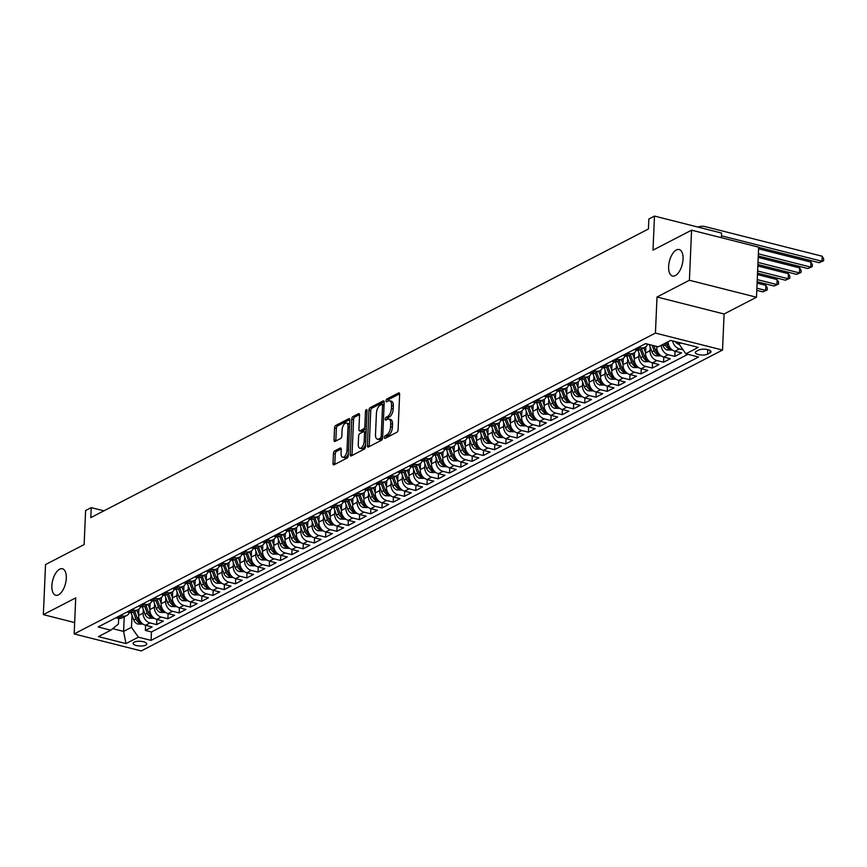 <?xml version="1.0" encoding="UTF-8"?>
<svg xmlns="http://www.w3.org/2000/svg" width="867" height="867" viewBox="0 0 867 867"><rect width="100%" height="100%" fill="white"/><g stroke="black" fill="none" stroke-linecap="round" stroke-linejoin="round"><path stroke-width="1.3" d="M384.428 437.38A1.463 0.704 -75.8 0 0 384.84 438.399A1.463 0.704 -75.8 0 0 385.143 438.355L396.891 432.275A2.092 1.019 -75.8 0 0 398.083 429.729L399.633 394.333A2.092 1.019 -75.8 0 0 399.037 392.87A2.092 1.019 -75.8 0 0 398.603 392.935L386.855 399.026A1.463 0.704 -75.8 0 0 386.021 400.803A1.463 0.704 -75.8 0 0 386.444 401.822A1.463 0.704 -75.8 0 0 386.736 401.779L388.264 400.988A6.708 3.24 -75.8 0 1 389.63 400.771A6.708 3.24 -75.8 0 1 391.526 405.453L391.396 408.4A6.708 3.24 -75.8 0 1 387.582 416.518L386.064 417.309A1.463 0.704 -75.8 0 0 385.23 419.086A1.463 0.704 -75.8 0 0 385.642 420.105A1.463 0.704 -75.8 0 0 385.945 420.062L387.462 419.281A6.708 3.24 -75.8 0 1 388.828 419.064A6.708 3.24 -75.8 0 1 390.724 423.735L390.594 426.683A6.708 3.24 -75.8 0 1 386.78 434.811L385.262 435.602A1.463 0.704 -75.8 0 0 384.428 437.38M66.293 578.289A13.677 6.611 -75.8 0 0 62.446 568.763A13.677 6.611 -75.8 0 0 51.879 585.756A13.677 6.611 -75.8 0 0 55.737 595.271A13.677 6.611 -75.8 0 0 66.293 578.289M683.055 259.06A13.677 6.611 -75.8 0 0 679.197 249.533A13.677 6.611 -75.8 0 0 668.63 266.527A13.677 6.611 -75.8 0 0 672.489 276.042A13.677 6.611 -75.8 0 0 683.055 259.06M145.732 645.113A6.838 2.363 -177.5 0 0 146.761 643.943A6.838 2.363 -177.5 0 0 141.852 641.45A6.838 2.363 -177.5 0 0 134.125 642.176A6.838 2.363 -177.5 0 0 133.095 643.347A6.838 2.363 -177.5 0 0 138.005 645.828A6.838 2.363 -177.5 0 0 145.732 645.113M334.64 450.938A2.092 1.019 -75.8 0 0 333.448 453.484L333.015 463.412A2.092 1.019 -75.8 0 0 333.6 464.875A2.092 1.019 -75.8 0 0 334.033 464.81L347.082 458.058A2.092 1.019 -75.8 0 0 348.274 455.511L349.813 420.116A2.092 1.019 -75.8 0 0 349.228 418.653A2.092 1.019 -75.8 0 0 348.794 418.728L335.746 425.48A2.092 1.019 -75.8 0 0 334.554 428.016L334.033 440.013A2.092 1.019 -75.8 0 0 334.619 441.476A2.092 1.019 -75.8 0 0 335.052 441.401L340.633 438.518A2.092 1.019 -75.8 0 0 341.826 435.971L342.086 430.032A5.614 2.709 -75.8 0 1 346.421 423.063A5.614 2.709 -75.8 0 1 348.003 426.965L346.984 450.266A5.614 2.709 -75.8 0 1 342.649 457.234A5.614 2.709 -75.8 0 1 341.067 453.333L341.24 449.442A2.092 1.019 -75.8 0 0 340.644 447.99A2.092 1.019 -75.8 0 0 340.222 448.055L334.64 450.938L336.45 451.404A2.092 1.019 -75.8 0 0 335.258 453.94L334.825 463.867A2.092 1.019 -75.8 0 0 334.846 464.387M689.395 280.258L657.013 297.013L724.097 313.995L756.479 297.229L689.395 280.258L691.584 230.167L653.003 250.14L654.487 216.078L648.852 218.993L648.418 229.007L90.797 517.632L91.241 507.618L85.605 510.533L84.121 544.584L45.539 564.558L43.35 614.638L74.66 622.571M657.013 297.013L655.43 333.08L74.161 633.94L75.732 597.883L43.35 614.638M367.402 445.616A2.092 1.019 -75.8 0 0 367.987 447.079A2.092 1.019 -75.8 0 0 368.421 447.004L381.469 440.252A2.092 1.019 -75.8 0 0 382.661 437.716L384.2 402.321A2.092 1.019 -75.8 0 0 383.615 400.857A2.092 1.019 -75.8 0 0 383.181 400.922L370.133 407.674A2.092 1.019 -75.8 0 0 368.941 410.221L367.402 445.616L369.212 446.072A2.092 1.019 -75.8 0 0 369.234 446.592M364.27 449.149L351.222 455.912A2.092 1.019 -75.8 0 1 350.799 455.977A2.092 1.019 -75.8 0 1 350.203 454.514L351.753 419.119A2.092 1.019 -75.8 0 1 352.945 416.572L358.526 413.689A2.092 1.019 -75.8 0 1 358.949 413.624A2.092 1.019 -75.8 0 1 359.545 415.076L358.916 429.436A2.092 1.019 -75.8 0 0 359.512 430.899A2.092 1.019 -75.8 0 0 359.935 430.834L363.641 428.916A2.092 1.019 -75.8 0 0 364.834 426.38L365.484 411.424A1.463 0.704 -75.8 0 1 366.622 409.603A1.463 0.704 -75.8 0 1 367.034 410.633L365.462 446.613A2.092 1.019 -75.8 0 1 364.27 449.149M691.584 230.167L758.668 247.149L756.479 297.229M145.591 625.28L145.374 630.428L152.126 626.939L145.515 625.259L150.013 622.929A8.551 6.882 -117.4 0 1 143.109 613.077L143.272 609.414M156.862 619.45L156.634 624.598L163.397 621.108L156.775 619.428L161.284 617.098A8.551 6.882 -117.4 0 1 154.38 607.247L154.543 603.584M168.122 613.619L167.895 618.767L174.657 615.277L168.035 613.598L172.544 611.268A8.551 6.882 -117.4 0 1 165.64 601.416L165.803 597.753M179.393 607.789L179.166 612.936L185.928 609.447L179.306 607.767L183.815 605.437A8.551 6.882 -117.4 0 1 176.911 595.586L177.063 591.923M190.653 601.958L190.426 607.106L197.188 603.616L190.567 601.936L195.075 599.606A8.551 6.882 -117.4 0 1 188.172 589.755L188.334 586.092M201.924 596.128L201.697 601.275L208.448 597.786L201.838 596.106L206.346 593.776A8.551 6.882 -117.4 0 1 199.443 583.924L199.594 580.261M213.184 590.297L212.957 595.445L219.719 591.955L213.098 590.275L217.606 587.945A8.551 6.882 -117.4 0 1 210.703 578.094L210.865 574.431M224.445 584.466L224.228 589.614L230.98 586.125L224.369 584.445L228.866 582.115A8.551 6.882 -117.4 0 1 221.974 572.263L222.125 568.6M235.716 578.636L235.488 583.784L242.251 580.294L235.629 578.614L240.137 576.284A8.551 6.882 -117.4 0 1 233.234 566.433L233.396 562.77M246.976 572.805L246.759 577.953L253.511 574.463L246.9 572.784L251.397 570.453A8.551 6.882 -117.4 0 1 244.494 560.602L244.657 556.939M258.247 566.975L258.019 572.122L264.782 568.633L258.16 566.953L262.668 564.623A8.551 6.882 -117.4 0 1 255.765 554.772L255.928 551.109M269.507 561.144L269.279 566.292L276.042 562.802L269.42 561.122L273.929 558.792A8.551 6.882 -117.4 0 1 267.025 548.941L267.188 545.278M280.778 555.313L280.55 560.461L287.313 556.972L280.691 555.292L285.2 552.962A8.551 6.882 -117.4 0 1 278.296 543.11L278.448 539.447M292.038 549.483L291.811 554.631L298.573 551.141L291.951 549.461L296.46 547.131A8.551 6.882 -117.4 0 1 289.556 537.28L289.719 533.617M303.309 543.652L303.082 548.8L309.833 545.31L303.222 543.631L307.731 541.301A8.551 6.882 -117.4 0 1 300.827 531.449L300.979 527.786M314.569 537.822L314.342 542.97L321.104 539.48L314.483 537.8L318.991 535.47A8.551 6.882 -117.4 0 1 312.087 525.619L312.25 521.956M325.829 531.991L325.613 537.139L332.364 533.649L325.754 531.97L330.251 529.639A8.551 6.882 -117.4 0 1 323.348 519.788L323.51 516.125M337.1 526.161L336.873 531.308L343.635 527.819L337.014 526.139L341.522 523.809A8.551 6.882 -117.4 0 1 334.619 513.958L334.781 510.295M348.361 520.33L348.144 525.478L354.896 521.988L348.285 520.308L352.782 517.978A8.551 6.882 -117.4 0 1 345.879 508.127L346.041 504.464M359.632 514.499L359.404 519.647L366.167 516.158L359.545 514.478L364.053 512.148A8.551 6.882 -117.4 0 1 357.15 502.296L357.312 498.633M370.892 508.669L370.664 513.817L377.427 510.316L370.805 508.647L375.313 506.317A8.551 6.882 -117.4 0 1 368.41 496.466L368.573 492.803M382.163 502.838L381.935 507.986L388.698 504.486L382.076 502.817L386.584 500.487A8.551 6.882 -117.4 0 1 379.681 490.635L379.833 486.972M393.423 497.008L393.195 502.156L399.958 498.655L393.336 496.986L397.845 494.656A8.551 6.882 -117.4 0 1 390.941 484.805L391.104 481.142M404.694 491.177L404.466 496.325L411.218 492.824L404.607 491.155L409.116 488.825A8.551 6.882 -117.4 0 1 402.212 478.974L402.364 475.311M415.954 485.347L415.727 490.494L422.489 486.994L415.867 485.325L420.376 482.995A8.551 6.882 -117.4 0 1 413.472 473.144L413.635 469.481M427.214 479.516L426.998 484.664L433.749 481.163L427.138 479.494L431.636 477.164A8.551 6.882 -117.4 0 1 424.732 467.313L424.895 463.65M438.485 473.685L438.258 478.833L445.02 475.333L438.399 473.664L442.907 471.334A8.551 6.882 -117.4 0 1 436.003 461.482L436.166 457.819M449.745 467.855L449.529 473.003L456.28 469.502L449.67 467.833L454.167 465.503A8.551 6.882 -117.4 0 1 447.264 455.652L447.426 451.989M461.016 462.024L460.789 467.172L467.551 463.672L460.93 462.003L465.438 459.673A8.551 6.882 -117.4 0 1 458.535 449.821L458.697 446.158M472.277 456.194L472.049 461.342L478.812 457.841L472.19 456.172L476.698 453.842A8.551 6.882 -117.4 0 1 469.795 443.991L469.957 440.328M483.548 450.363L483.32 455.511L490.083 452.01L483.461 450.341L487.969 448.011A8.551 6.882 -117.4 0 1 481.066 438.16L481.218 434.497M494.808 444.533L494.58 449.68L501.343 446.18L494.721 444.511L499.229 442.181A8.551 6.882 -117.4 0 1 492.326 432.33L492.489 428.666M506.068 438.702L505.851 443.85L512.603 440.349L505.992 438.68L510.49 436.35A8.551 6.882 -117.4 0 1 503.597 426.499L503.749 422.836M517.339 432.871L517.111 438.019L523.874 434.519L517.252 432.85L521.761 430.52A8.551 6.882 -117.4 0 1 514.857 420.668L515.02 417.005M528.599 427.041L528.382 432.189L535.134 428.688L528.523 427.019L533.021 424.689A8.551 6.882 -117.4 0 1 526.117 414.838L526.28 411.175M539.87 421.21L539.642 426.358L546.405 422.858L539.783 421.189L544.292 418.859A8.551 6.882 -117.4 0 1 537.388 409.007L537.551 405.344M551.13 415.38L550.903 420.528L557.665 417.027L551.044 415.358L555.552 413.028A8.551 6.882 -117.4 0 1 548.648 403.177L548.811 399.514M562.401 409.549L562.174 414.697L568.936 411.196L562.315 409.527L566.823 407.197A8.551 6.882 -117.4 0 1 559.919 397.346L560.082 393.683M573.661 403.719L573.434 408.866L580.196 405.366L573.575 403.697L578.083 401.367A8.551 6.882 -117.4 0 1 571.18 391.516L571.342 387.852M584.932 397.888L584.705 403.036L591.457 399.535L584.846 397.866L589.354 395.536A8.551 6.882 -117.4 0 1 582.451 385.685L582.602 382.022M596.193 392.057L595.965 397.205L602.728 393.705L596.106 392.036L600.614 389.706A8.551 6.882 -117.4 0 1 593.711 379.854L593.873 376.191M607.453 386.227L607.236 391.375L613.988 387.874L607.377 386.205L611.874 383.875A8.551 6.882 -117.4 0 1 604.982 374.024L605.133 370.361M618.724 380.396L618.496 385.544L625.259 382.044L618.637 380.375L623.145 378.045A8.551 6.882 -117.4 0 1 616.242 368.193L616.404 364.53M629.984 374.566L629.767 379.713L636.519 376.213L629.908 374.544L634.406 372.214A8.551 6.882 -117.4 0 1 627.502 362.363L627.665 358.7M641.255 368.735L641.027 373.883L647.79 370.382L641.168 368.713L645.677 366.383A8.551 6.882 -117.4 0 1 638.773 356.532L638.936 352.869M652.515 362.905L652.287 368.052L659.05 364.552L652.428 362.883L656.937 360.553A8.551 6.882 -117.4 0 1 650.033 350.702L650.196 347.038M663.786 357.074L663.558 362.222L670.321 358.721L663.699 357.052L668.208 354.711A8.551 6.882 -117.4 0 1 661.293 345.283M675.046 351.243L674.819 356.391L681.581 352.891L674.959 351.222A8.551 6.882 -117.4 0 1 668.056 341.782M145.515 625.259A8.551 6.882 62.6 0 1 138.612 615.407L138.883 609.198M156.775 619.428A8.551 6.882 62.6 0 1 149.872 609.577L150.143 603.302M168.035 613.598A8.551 6.882 62.6 0 1 161.143 603.746L161.414 597.471M179.306 607.767A8.551 6.882 62.6 0 1 172.403 597.916L172.674 591.641M190.567 601.936A8.551 6.882 62.6 0 1 183.663 592.085L183.945 585.81M201.838 596.106A8.551 6.882 62.6 0 1 194.934 586.255L195.205 580.045M213.098 590.275A8.551 6.882 62.6 0 1 206.194 580.424L206.465 574.214M224.369 584.445A8.551 6.882 62.6 0 1 217.465 574.593L217.736 568.384M235.629 578.614A8.551 6.882 62.6 0 1 228.725 568.763L228.996 562.488M246.9 572.784A8.551 6.882 62.6 0 1 239.996 562.932L240.267 556.722M258.16 566.953A8.551 6.882 62.6 0 1 251.257 557.102L251.528 550.827M269.42 561.122A8.551 6.882 62.6 0 1 262.517 551.271L262.799 544.996M280.691 555.292A8.551 6.882 62.6 0 1 273.788 545.441L274.059 539.166M291.951 549.461A8.551 6.882 62.6 0 1 285.048 539.61L285.33 533.335M303.222 543.631A8.551 6.882 62.6 0 1 296.319 533.779L296.59 527.57M314.483 537.8A8.551 6.882 62.6 0 1 307.579 527.949L307.85 521.739M325.754 531.97A8.551 6.882 62.6 0 1 318.85 522.118L319.121 515.832M337.014 526.139A8.551 6.882 62.6 0 1 330.11 516.288L330.381 510.078M348.285 520.308A8.551 6.882 62.6 0 1 341.381 510.457L341.652 504.171M359.545 514.478A8.551 6.882 62.6 0 1 352.641 504.627L352.912 498.341M370.805 508.647A8.551 6.882 62.6 0 1 363.902 498.796L364.183 492.51M382.076 502.817A8.551 6.882 62.6 0 1 375.173 492.965L375.444 486.68M393.336 496.986A8.551 6.882 62.6 0 1 386.433 487.135L386.715 480.849M404.607 491.155A8.551 6.882 62.6 0 1 397.704 481.304L397.975 475.018M415.867 485.325A8.551 6.882 62.6 0 1 408.964 475.474L409.235 469.264M427.138 479.494A8.551 6.882 62.6 0 1 420.235 469.643L420.506 463.433M438.399 473.664A8.551 6.882 62.6 0 1 431.495 463.812L431.766 457.527M449.67 467.833A8.551 6.882 62.6 0 1 442.766 457.982L443.037 451.772M460.93 462.003A8.551 6.882 62.6 0 1 454.026 452.151L454.297 445.866M472.19 456.172A8.551 6.882 62.6 0 1 465.286 446.321L465.568 440.035M483.461 450.341A8.551 6.882 62.6 0 1 476.557 440.49L476.828 434.204M494.721 444.511A8.551 6.882 62.6 0 1 487.818 434.66L488.099 428.374M505.992 438.68A8.551 6.882 62.6 0 1 499.089 428.829L499.359 422.619M517.252 432.85A8.551 6.882 62.6 0 1 510.349 422.998L510.63 416.713M528.523 427.019A8.551 6.882 62.6 0 1 521.62 417.168L521.891 410.958M539.783 421.189A8.551 6.882 62.6 0 1 532.88 411.337L533.151 405.127M551.044 415.358A8.551 6.882 62.6 0 1 544.151 405.507L544.422 399.221M562.315 409.527A8.551 6.882 62.6 0 1 555.411 399.676L555.682 393.39M573.575 403.697A8.551 6.882 62.6 0 1 566.671 393.846L566.953 387.56M584.846 397.866A8.551 6.882 62.6 0 1 577.942 388.015L578.213 381.729M596.106 392.036A8.551 6.882 62.6 0 1 589.202 382.184L589.484 375.899M607.377 386.205A8.551 6.882 62.6 0 1 600.473 376.354L600.744 370.068M618.637 380.375A8.551 6.882 62.6 0 1 611.734 370.523L612.004 364.313M629.908 374.544A8.551 6.882 62.6 0 1 623.005 364.693L623.275 358.407M641.168 368.713A8.551 6.882 62.6 0 1 634.265 358.862L634.536 352.652M652.428 362.883A8.551 6.882 62.6 0 1 645.536 353.032L645.807 346.822M663.699 357.052A8.551 6.882 62.6 0 1 656.796 347.201L656.828 346.453M698.791 350.04L696.309 351.33A6.622 2.287 -177.5 0 0 695.323 352.457A6.622 2.287 -177.5 0 0 700.07 354.874A6.622 2.287 -177.5 0 0 707.559 354.17L710.03 352.891A6.622 2.287 -177.5 0 0 711.027 351.753A6.622 2.287 -177.5 0 0 706.28 349.347A6.622 2.287 -177.5 0 0 698.791 350.04M655.43 333.08L722.525 350.062L141.256 650.922L74.161 633.94M145.374 630.428L151.443 631.967L151.075 640.388L698.553 357.02L685.862 353.801L678.959 343.95L679.024 342.519M151.075 640.388L138.384 637.169L125.997 643.585L98.437 636.616L110.824 630.201L98.134 626.982L645.612 343.614L658.302 346.822L670.69 340.417L698.249 347.385L685.862 353.801M648.906 344.448A8.551 6.882 -117.4 0 1 647.4 344.242L645.384 343.733M115.929 617.77L117.945 618.29A8.551 6.882 62.6 0 0 122.225 617.857L126.734 615.527A8.551 6.882 -117.4 0 1 122.453 615.949L120.437 615.44M127.189 611.939L129.216 612.46A8.551 6.882 62.6 0 0 133.496 612.026L137.994 609.696A8.551 6.882 -117.4 0 1 133.724 610.119L131.697 609.609M138.46 606.109L140.476 606.618A8.551 6.882 62.6 0 0 144.756 606.196L149.265 603.865A8.551 6.882 -117.4 0 1 144.984 604.288L142.968 603.779M149.72 600.278L151.747 600.788A8.551 6.882 62.6 0 0 156.027 600.365L160.525 598.035A8.551 6.882 -117.4 0 1 156.255 598.458L154.228 597.948M160.991 594.448L163.007 594.957A8.551 6.882 62.6 0 0 167.288 594.534L171.796 592.204A8.551 6.882 -117.4 0 1 167.515 592.627L165.499 592.118M172.251 588.617L174.278 589.126A8.551 6.882 62.6 0 0 178.548 588.704L183.056 586.374A8.551 6.882 -117.4 0 1 178.775 586.796L176.76 586.287M183.522 582.787L185.538 583.296A8.551 6.882 62.6 0 0 189.819 582.873L194.327 580.543A8.551 6.882 -117.4 0 1 190.046 580.966L188.02 580.457M194.782 576.956L196.809 577.465A8.551 6.882 62.6 0 0 201.079 577.043L205.587 574.713A8.551 6.882 -117.4 0 1 201.307 575.135L199.291 574.626M206.053 571.125L208.069 571.635A8.551 6.882 62.6 0 0 212.35 571.212L216.858 568.882A8.551 6.882 -117.4 0 1 212.578 569.305L210.551 568.795M217.314 565.295L219.329 565.804A8.551 6.882 62.6 0 0 223.61 565.382L228.119 563.051A8.551 6.882 -117.4 0 1 223.838 563.474L221.822 562.965M228.574 559.464L230.6 559.974A8.551 6.882 62.6 0 0 234.881 559.551L239.379 557.221A8.551 6.882 -117.4 0 1 235.109 557.644L233.082 557.134M239.845 553.634L241.86 554.143A8.551 6.882 62.6 0 0 246.141 553.72L250.65 551.39A8.551 6.882 -117.4 0 1 246.369 551.813L244.353 551.304M251.105 547.803L253.131 548.312A8.551 6.882 62.6 0 0 257.412 547.89L261.91 545.56A8.551 6.882 -117.4 0 1 257.64 545.982L255.613 545.473M262.376 541.973L264.392 542.482A8.551 6.882 62.6 0 0 268.672 542.059L273.181 539.729A8.551 6.882 -117.4 0 1 268.9 540.152L266.884 539.642M273.636 536.142L275.663 536.651A8.551 6.882 62.6 0 0 279.933 536.229L284.441 533.899A8.551 6.882 -117.4 0 1 280.16 534.321L278.144 533.812M284.907 530.311L286.923 530.821A8.551 6.882 62.6 0 0 291.204 530.398L295.712 528.068A8.551 6.882 -117.4 0 1 291.431 528.491L289.405 527.981M296.167 524.481L298.194 524.99A8.551 6.882 62.6 0 0 302.464 524.568L306.972 522.237A8.551 6.882 -117.4 0 1 302.691 522.66L300.676 522.151M307.438 518.65L309.454 519.16A8.551 6.882 62.6 0 0 313.735 518.737L318.243 516.407A8.551 6.882 -117.4 0 1 313.962 516.83L311.936 516.32M318.698 512.82L320.714 513.329A8.551 6.882 62.6 0 0 324.995 512.906L329.503 510.576A8.551 6.882 -117.4 0 1 325.223 510.999L323.207 510.49M329.959 506.989L331.985 507.498A8.551 6.882 62.6 0 0 336.266 507.076L340.764 504.746A8.551 6.882 -117.4 0 1 336.494 505.168L334.467 504.659M341.23 501.159L343.245 501.668A8.551 6.882 62.6 0 0 347.526 501.245L352.035 498.915A8.551 6.882 -117.4 0 1 347.754 499.338L345.738 498.828M352.49 495.328L354.516 495.837A8.551 6.882 62.6 0 0 358.797 495.415L363.295 493.085A8.551 6.882 -117.4 0 1 359.025 493.507L356.998 492.998M363.761 489.497L365.776 490.007A8.551 6.882 62.6 0 0 370.057 489.584L374.566 487.254A8.551 6.882 -117.4 0 1 370.285 487.677L368.269 487.167M375.021 483.667L377.047 484.176A8.551 6.882 62.6 0 0 381.317 483.753L385.826 481.423A8.551 6.882 -117.4 0 1 381.545 481.846L379.529 481.337M386.292 477.836L388.308 478.346A8.551 6.882 62.6 0 0 392.588 477.923L397.097 475.593A8.551 6.882 -117.4 0 1 392.816 476.016L390.789 475.506M397.552 472.006L399.579 472.515A8.551 6.882 62.6 0 0 403.849 472.092L408.357 469.762A8.551 6.882 -117.4 0 1 404.076 470.185L402.06 469.676M408.823 466.175L410.839 466.684A8.551 6.882 62.6 0 0 415.12 466.262L419.628 463.932A8.551 6.882 -117.4 0 1 415.347 464.354L413.321 463.845M420.083 460.344L422.099 460.854A8.551 6.882 62.6 0 0 426.38 460.431L430.888 458.101A8.551 6.882 -117.4 0 1 426.607 458.524L424.592 458.014M431.343 454.514L433.37 455.023A8.551 6.882 62.6 0 0 437.651 454.601L442.148 452.271A8.551 6.882 -117.4 0 1 437.878 452.693L435.852 452.184M442.614 448.683L444.63 449.193A8.551 6.882 62.6 0 0 448.911 448.77L453.419 446.44A8.551 6.882 -117.4 0 1 449.139 446.863L447.123 446.353M453.875 442.853L455.901 443.362A8.551 6.882 62.6 0 0 460.171 442.939L464.679 440.609A8.551 6.882 -117.4 0 1 460.41 441.032L458.383 440.523M465.145 437.022L467.161 437.532A8.551 6.882 62.6 0 0 471.442 437.109L475.95 434.779A8.551 6.882 -117.4 0 1 471.67 435.201L469.643 434.692M476.406 431.192L478.432 431.701A8.551 6.882 62.6 0 0 482.702 431.278L487.211 428.948A8.551 6.882 -117.4 0 1 482.93 429.371L480.914 428.862M487.677 425.361L489.692 425.87A8.551 6.882 62.6 0 0 493.973 425.448L498.482 423.118A8.551 6.882 -117.4 0 1 494.201 423.54L492.174 423.031M498.937 419.53L500.963 420.04A8.551 6.882 62.6 0 0 505.233 419.617L509.742 417.287A8.551 6.882 -117.4 0 1 505.461 417.71L503.445 417.2M510.197 413.7L512.224 414.209A8.551 6.882 62.6 0 0 516.504 413.787L521.002 411.457A8.551 6.882 -117.4 0 1 516.732 411.879L514.705 411.37M521.468 407.869L523.484 408.379A8.551 6.882 62.6 0 0 527.765 407.956L532.273 405.626A8.551 6.882 -117.4 0 1 527.992 406.049L525.976 405.539M532.728 402.039L534.755 402.548A8.551 6.882 62.6 0 0 539.036 402.125L543.533 399.795A8.551 6.882 -117.4 0 1 539.263 400.218L537.237 399.709M543.999 396.208L546.015 396.718A8.551 6.882 62.6 0 0 550.296 396.295L554.804 393.965A8.551 6.882 -117.4 0 1 550.523 394.387L548.508 393.878M555.259 390.378L557.286 390.887A8.551 6.882 62.6 0 0 561.556 390.464L566.064 388.134A8.551 6.882 -117.4 0 1 561.783 388.557L559.768 388.048M566.53 384.547L568.546 385.056A8.551 6.882 62.6 0 0 572.827 384.634L577.335 382.304A8.551 6.882 -117.4 0 1 573.054 382.726L571.028 382.217M577.79 378.716L579.817 379.226A8.551 6.882 62.6 0 0 584.087 378.803L588.595 376.473A8.551 6.882 -117.4 0 1 584.315 376.896L582.299 376.386M589.061 372.886L591.077 373.395A8.551 6.882 62.6 0 0 595.358 372.973L599.866 370.642A8.551 6.882 -117.4 0 1 595.586 371.065L593.559 370.556M600.322 367.055L602.337 367.565A8.551 6.882 62.6 0 0 606.618 367.142L611.127 364.812A8.551 6.882 -117.4 0 1 606.846 365.235L604.83 364.725M611.582 361.225L613.608 361.734A8.551 6.882 62.6 0 0 617.889 361.311L622.387 358.981A8.551 6.882 -117.4 0 1 618.117 359.404L616.09 358.895M622.853 355.394L624.869 355.903A8.551 6.882 62.6 0 0 629.149 355.481L633.658 353.151A8.551 6.882 -117.4 0 1 629.377 353.573L627.361 353.064M634.113 349.564L636.14 350.073A8.551 6.882 62.6 0 0 640.42 349.65L644.918 347.32A8.551 6.882 -117.4 0 1 640.648 347.743L638.621 347.233M683.055 349.791L679.468 348.881A8.551 6.882 -117.4 0 1 672.673 340.915M674.819 356.391L668.208 354.711M663.558 362.222L656.937 360.553M652.287 368.052L645.677 366.383M641.027 373.883L634.406 372.214M629.767 379.713L623.145 378.045M618.496 385.544L611.874 383.875M607.236 391.375L600.614 389.706M595.965 397.205L589.354 395.536M584.705 403.036L578.083 401.367M573.434 408.866L566.823 407.197M562.174 414.697L555.552 413.028M550.903 420.528L544.292 418.859M539.642 426.358L533.021 424.689M528.382 432.189L521.761 430.52M517.111 438.019L510.49 436.35M505.851 443.85L499.229 442.181M494.58 449.68L487.969 448.011M483.32 455.511L476.698 453.842M472.049 461.342L465.438 459.673M460.789 467.172L454.167 465.503M449.529 473.003L442.907 471.334M438.258 478.833L431.636 477.164M426.998 484.664L420.376 482.995M415.727 490.494L409.116 488.825M404.466 496.325L397.845 494.656M393.195 502.156L386.584 500.487M381.935 507.986L375.313 506.317M370.664 513.817L364.053 512.148M359.404 519.647L352.782 517.978M348.144 525.478L341.522 523.809M336.873 531.308L330.251 529.639M325.613 537.139L318.991 535.47M314.342 542.97L307.731 541.301M303.082 548.8L296.46 547.131M291.811 554.631L285.2 552.962M280.55 560.461L273.929 558.792M269.279 566.292L262.668 564.623M258.019 572.122L251.397 570.453M246.759 577.953L240.137 576.284M235.488 583.784L228.866 582.115M224.228 589.614L217.606 587.945M212.957 595.445L206.346 593.776M201.697 601.275L195.075 599.606M190.426 607.106L183.815 605.437M179.166 612.936L172.544 611.268M167.895 618.767L161.284 617.098M156.634 624.598L150.013 622.929M151.443 631.967L687.878 354.31M124.23 616.827L123.591 631.404L131.481 627.329L132.012 615.245M678.959 343.95L680.833 342.985M721.377 237.71L721.572 233.06L654.487 216.078M724.097 313.995L722.525 350.062M103.942 510.826L91.241 507.618M112.721 628.651L123.591 631.404L125.997 643.585M118.671 618.431L118.421 624.023L110.824 630.201M647.649 344.297A8.551 6.882 -117.4 0 1 644.918 347.32M636.378 350.127A8.551 6.882 -117.4 0 1 633.658 353.151M625.118 355.958A8.551 6.882 -117.4 0 1 622.387 358.981M613.847 361.788A8.551 6.882 -117.4 0 1 611.127 364.812M602.587 367.619A8.551 6.882 -117.4 0 1 599.866 370.642M591.316 373.449A8.551 6.882 -117.4 0 1 588.595 376.473M580.056 379.28A8.551 6.882 -117.4 0 1 577.335 382.304M568.795 385.111A8.551 6.882 -117.4 0 1 566.064 388.134M557.524 390.941A8.551 6.882 -117.4 0 1 554.804 393.965M546.264 396.772A8.551 6.882 -117.4 0 1 543.533 399.795M534.993 402.602A8.551 6.882 -117.4 0 1 532.273 405.626M523.733 408.433A8.551 6.882 -117.4 0 1 521.002 411.457M512.462 414.263A8.551 6.882 -117.4 0 1 509.742 417.287M501.202 420.094A8.551 6.882 -117.4 0 1 498.482 423.118M489.931 425.925A8.551 6.882 -117.4 0 1 487.211 428.948M478.671 431.755A8.551 6.882 -117.4 0 1 475.95 434.779M467.411 437.586A8.551 6.882 -117.4 0 1 464.679 440.609M456.14 443.416A8.551 6.882 -117.4 0 1 453.419 446.44M444.879 449.247A8.551 6.882 -117.4 0 1 442.148 452.271M433.608 455.077A8.551 6.882 -117.4 0 1 430.888 458.101M422.348 460.919A8.551 6.882 -117.4 0 1 419.628 463.932M411.077 466.749A8.551 6.882 -117.4 0 1 408.357 469.762M399.817 472.58A8.551 6.882 -117.4 0 1 397.097 475.593M388.546 478.411A8.551 6.882 -117.4 0 1 385.826 481.423M377.286 484.241A8.551 6.882 -117.4 0 1 374.566 487.254M366.026 490.072A8.551 6.882 -117.4 0 1 363.295 493.085M354.755 495.902A8.551 6.882 -117.4 0 1 352.035 498.915M343.495 501.733A8.551 6.882 -117.4 0 1 340.764 504.746M332.224 507.563A8.551 6.882 -117.4 0 1 329.503 510.576M320.963 513.394A8.551 6.882 -117.4 0 1 318.243 516.407M309.692 519.225A8.551 6.882 -117.4 0 1 306.972 522.237M298.432 525.055A8.551 6.882 -117.4 0 1 295.712 528.068M287.161 530.886A8.551 6.882 -117.4 0 1 284.441 533.899M275.901 536.716A8.551 6.882 -117.4 0 1 273.181 539.729M264.641 542.547A8.551 6.882 -117.4 0 1 261.91 545.56M253.37 548.377A8.551 6.882 -117.4 0 1 250.65 551.39M242.11 554.208A8.551 6.882 -117.4 0 1 239.379 557.221M230.839 560.039A8.551 6.882 -117.4 0 1 228.119 563.051M219.579 565.869A8.551 6.882 -117.4 0 1 216.858 568.882M208.308 571.7A8.551 6.882 -117.4 0 1 205.587 574.713M197.047 577.53A8.551 6.882 -117.4 0 1 194.327 580.543M185.787 583.361A8.551 6.882 -117.4 0 1 183.056 586.374M174.516 589.192A8.551 6.882 -117.4 0 1 171.796 592.204M163.256 595.022A8.551 6.882 -117.4 0 1 160.525 598.035M151.985 600.853A8.551 6.882 -117.4 0 1 149.265 603.865M140.725 606.683A8.551 6.882 -117.4 0 1 137.994 609.696M129.454 612.514A8.551 6.882 -117.4 0 1 126.734 615.527M131.481 627.329L138.384 637.169M386.248 437.781A1.463 0.704 -75.8 0 1 387.072 436.058L388.6 435.267A6.708 3.24 -75.8 0 0 392.404 427.149L390.594 426.683M388.828 419.064L390.649 419.52A6.708 3.24 -75.8 0 1 392.534 424.201L392.404 427.149M389.63 400.771L391.44 401.237A6.708 3.24 -75.8 0 1 393.336 405.908L393.206 408.856A6.708 3.24 -75.8 0 1 389.391 416.984L387.874 417.764A1.463 0.704 -75.8 0 0 387.04 419.487M399.611 393.824L388.676 399.481A1.463 0.704 -75.8 0 0 387.842 401.204M384.189 401.8L371.943 408.14A2.092 1.019 -75.8 0 0 370.762 410.676L369.212 446.072M380.375 438.128A1.463 0.704 -75.8 0 0 381.198 436.35L382.564 405.279A1.463 0.704 -75.8 0 0 382.141 404.26A1.463 0.704 -75.8 0 0 381.848 404.304L380.245 405.138A6.708 3.24 -75.8 0 0 376.43 413.256L375.498 434.497A6.708 3.24 -75.8 0 0 377.394 439.168A6.708 3.24 -75.8 0 0 378.771 438.962L380.375 438.128L382.184 438.594A1.463 0.704 -75.8 0 0 382.618 438.149M377.394 439.168L379.204 439.634A6.708 3.24 -75.8 0 0 380.58 439.417L378.771 438.962M382.184 438.594L380.58 439.417M359.523 414.567L354.755 417.038A2.092 1.019 -75.8 0 0 353.563 419.574L352.013 454.969A2.092 1.019 -75.8 0 0 352.035 455.489M360.975 431.094A2.092 1.019 -75.8 0 0 361.322 431.354A2.092 1.019 -75.8 0 0 361.756 431.289L365.451 429.371A2.092 1.019 -75.8 0 0 366.253 428.396M358.266 444.337A5.614 2.709 -75.8 0 0 359.848 448.239A5.614 2.709 -75.8 0 0 364.183 441.27L364.541 433.056A2.092 1.019 -75.8 0 0 363.956 431.603A2.092 1.019 -75.8 0 0 363.522 431.668L359.816 433.587A2.092 1.019 -75.8 0 0 358.624 436.123L358.266 444.337M359.848 448.239L361.658 448.694A5.614 2.709 -75.8 0 0 365.56 444.305M366.091 432.297A2.092 1.019 -75.8 0 0 365.766 432.059L363.956 431.603M341.219 448.933L336.45 451.404M342.649 457.234L344.459 457.7A5.614 2.709 -75.8 0 0 348.361 453.3M349.596 425.188A5.614 2.709 -75.8 0 0 348.231 423.519L346.421 423.063M349.791 419.606L337.556 425.935A2.092 1.019 -75.8 0 0 336.363 428.471L335.843 440.469A2.092 1.019 -75.8 0 0 335.865 440.989M679.143 344.21L678.579 344.177A5.657 4.552 -117.4 0 1 675.176 341.544M758.658 247.388L819.163 262.712L821.981 261.249L822.209 256.242L705.337 226.666A16.029 12.897 62.6 0 0 698.065 227.111M721.452 235.802L821.981 261.249L823.563 260.783L819.163 262.712M822.209 256.242L823.65 258.778L823.563 260.783M672.51 350.105L667.308 350.008A5.657 4.552 -117.4 0 1 663.233 346.02L662.691 344.557M664.837 343.44L665.379 344.914A5.657 4.552 62.6 0 0 668.099 348.306L669.454 347.602A5.657 4.552 -117.4 0 1 666.723 344.21L666.192 342.747M670.05 348.231L669.454 347.602M758.289 255.982L807.903 268.542L810.721 267.079L810.938 262.072L758.592 248.829M758.376 253.836L810.721 267.079L812.292 266.613L807.903 268.542M810.938 262.072L812.39 264.608L812.292 266.613M661.239 355.936L656.048 355.838A5.657 4.552 -117.4 0 1 651.973 351.85L649.275 344.546M652.092 345.25L654.108 350.745A5.657 4.552 62.6 0 0 656.839 354.137L658.194 353.433A5.657 4.552 -117.4 0 1 655.463 350.04L653.859 345.705M658.779 354.061L658.194 353.433M757.91 264.565L796.643 274.373L799.45 272.91L799.677 267.903L758.224 257.412M758.007 262.419L799.45 272.91L801.032 272.444L796.643 274.373M799.677 267.903L801.119 270.439L801.032 272.444M645.547 352.62L643.802 347.895M649.979 361.767L644.777 361.669A5.657 4.552 -117.4 0 1 640.702 357.681L637.971 350.279M640.312 349.704L642.848 356.575A5.657 4.552 62.6 0 0 645.568 359.968L646.923 359.263A5.657 4.552 -117.4 0 1 644.203 355.871L641.667 349M647.519 359.892L646.923 359.263M757.53 273.148L785.372 280.204L788.19 278.74L788.406 273.734L757.845 265.996M757.628 271.003L788.19 278.74L789.772 278.274L785.372 280.204M788.406 273.734L789.859 276.27L789.772 278.274M634.286 358.45L632.542 353.725M638.708 367.597L633.517 367.5A5.657 4.552 -117.4 0 1 629.442 363.511L626.711 356.109M629.052 355.535L631.577 362.406A5.657 4.552 62.6 0 0 634.308 365.798L635.663 365.094A5.657 4.552 -117.4 0 1 632.932 361.702L630.396 354.831M636.259 365.722L635.663 365.094M757.162 281.742L774.112 286.034L776.93 284.571L777.146 279.564L757.476 274.59M757.249 279.597L776.93 284.571L778.501 284.105L774.112 286.034M777.146 279.564L778.588 282.1L778.501 284.105M623.015 364.281L621.271 359.556M627.448 373.428L622.246 373.33A5.657 4.552 -117.4 0 1 618.171 369.342L615.451 361.94M617.781 361.366L620.317 368.237A5.657 4.552 62.6 0 0 623.037 371.629L624.392 370.924A5.657 4.552 -117.4 0 1 621.672 367.532L619.136 360.661M624.988 371.553L624.392 370.924M756.783 290.326L762.841 291.865L765.659 290.402L765.875 285.395L757.097 283.173M756.88 288.18L765.659 290.402L767.241 289.936L762.841 291.865M765.875 285.395L767.328 287.931L767.241 289.936M611.755 370.111L610.01 365.386M616.188 379.258L610.986 379.161A5.657 4.552 -117.4 0 1 606.911 375.173L604.18 367.771M606.521 367.196L609.057 374.067A5.657 4.552 62.6 0 0 611.777 377.459L613.132 376.755A5.657 4.552 -117.4 0 1 610.401 373.363L607.875 366.492M613.728 377.383L613.132 376.755M600.484 375.942L598.75 371.217M604.917 385.089L599.726 384.991A5.657 4.552 -117.4 0 1 595.651 381.003L592.92 373.601M595.25 373.027L597.786 379.898A5.657 4.552 62.6 0 0 600.517 383.29L601.861 382.585A5.657 4.552 -117.4 0 1 599.14 379.193L596.604 372.322M602.457 383.214L601.861 382.585M589.224 381.773L587.479 377.047M593.657 390.919L588.455 390.822A5.657 4.552 -117.4 0 1 584.38 386.834L581.649 379.432M583.99 378.857L586.526 385.728A5.657 4.552 62.6 0 0 589.246 389.12L590.6 388.416A5.657 4.552 -117.4 0 1 587.869 385.024L585.344 378.153M591.196 389.045L590.6 388.416M577.964 387.603L576.219 382.878M582.386 396.75L577.194 396.652A5.657 4.552 -117.4 0 1 573.12 392.664L570.388 385.262M572.719 384.688L575.254 391.559A5.657 4.552 62.6 0 0 577.986 394.951L579.329 394.247A5.657 4.552 -117.4 0 1 576.609 390.854L574.073 383.983M579.925 394.875L579.329 394.247M566.693 393.434L564.948 388.709M571.125 402.591L565.923 402.483A5.657 4.552 -117.4 0 1 561.849 398.495L559.117 391.093M561.458 390.518L563.994 397.389A5.657 4.552 62.6 0 0 566.715 400.782L568.069 400.077A5.657 4.552 -117.4 0 1 565.338 396.685L562.813 389.814M568.665 400.706L568.069 400.077M555.433 399.264L553.688 394.539M559.854 408.422L554.663 408.314A5.657 4.552 -117.4 0 1 550.588 404.325L547.857 396.923M550.198 396.349L552.723 403.22A5.657 4.552 62.6 0 0 555.454 406.612L556.809 405.908A5.657 4.552 -117.4 0 1 554.078 402.516L551.542 395.645M557.394 406.536L556.809 405.908M544.162 405.095L542.417 400.37M548.594 414.253L543.392 414.144A5.657 4.552 -117.4 0 1 539.317 410.156L536.597 402.754M538.927 402.18L541.463 409.051A5.657 4.552 62.6 0 0 544.183 412.443L545.538 411.738A5.657 4.552 -117.4 0 1 542.818 408.346L540.282 401.475M546.134 412.367L545.538 411.738M532.902 410.925L531.157 406.2M537.323 420.083L532.132 419.975A5.657 4.552 -117.4 0 1 528.057 415.987L525.326 408.585M527.667 408.01L530.192 414.881A5.657 4.552 62.6 0 0 532.923 418.273L534.278 417.569A5.657 4.552 -117.4 0 1 531.547 414.177L529.011 407.306M534.874 418.197L534.278 417.569M521.631 416.756L519.886 412.031M526.063 425.914L520.861 425.805A5.657 4.552 -117.4 0 1 516.786 421.817L514.066 414.415M516.396 413.841L518.932 420.712A5.657 4.552 62.6 0 0 521.652 424.104L523.007 423.399A5.657 4.552 -117.4 0 1 520.287 420.007L517.751 413.136M523.603 424.028L523.007 423.399M510.37 422.587L508.626 417.861M514.803 431.744L509.601 431.636A5.657 4.552 -117.4 0 1 505.526 427.648L502.795 420.246M505.136 419.671L507.672 426.542A5.657 4.552 62.6 0 0 510.392 429.934L511.747 429.23A5.657 4.552 -117.4 0 1 509.016 425.838L506.491 418.967M512.343 429.859L511.747 429.23M499.099 428.417L497.365 423.692M503.532 437.575L498.341 437.467A5.657 4.552 -117.4 0 1 494.266 433.478L491.535 426.076M493.865 425.502L496.401 432.373A5.657 4.552 62.6 0 0 499.132 435.765L500.476 435.071A5.657 4.552 -117.4 0 1 497.756 431.668L495.22 424.797M501.072 435.689L500.476 435.071M487.839 434.248L486.094 429.523M492.272 443.405L487.07 443.297A5.657 4.552 -117.4 0 1 482.995 439.309L480.264 431.907M482.605 431.332L485.141 438.203A5.657 4.552 62.6 0 0 487.861 441.596L489.216 440.902A5.657 4.552 -117.4 0 1 486.485 437.499L483.959 430.628M489.812 441.52L489.216 440.902M476.579 440.078L474.834 435.353M481.001 449.236L475.81 449.128A5.657 4.552 -117.4 0 1 471.735 445.139L469.004 437.737M471.334 437.163L473.87 444.034A5.657 4.552 62.6 0 0 476.601 447.426L477.945 446.733A5.657 4.552 -117.4 0 1 475.224 443.33L472.688 436.459M478.541 447.35L477.945 446.733M465.308 445.909L463.563 441.184M469.741 455.067L464.539 454.958A5.657 4.552 -117.4 0 1 460.464 450.97L457.733 443.568M460.074 442.994L462.61 449.865A5.657 4.552 62.6 0 0 465.33 453.257L466.684 452.563A5.657 4.552 -117.4 0 1 463.964 449.16L461.428 442.289M467.28 453.181L466.684 452.563M454.048 451.74L452.303 447.014M458.47 460.897L453.278 460.789A5.657 4.552 -117.4 0 1 449.204 456.801L446.472 449.399M448.813 448.824L451.339 455.695A5.657 4.552 62.6 0 0 454.07 459.087L455.424 458.394A5.657 4.552 -117.4 0 1 452.693 454.991L450.157 448.12M456.009 459.011L455.424 458.394M442.777 457.57L441.032 452.845M447.209 466.728L442.007 466.619A5.657 4.552 -117.4 0 1 437.933 462.631L435.212 455.229M437.542 454.655L440.078 461.526A5.657 4.552 62.6 0 0 442.799 464.918L444.153 464.224A5.657 4.552 -117.4 0 1 441.433 460.821L438.897 453.95M444.749 464.842L444.153 464.224M431.517 463.401L429.772 458.676M435.949 472.558L430.747 472.45A5.657 4.552 -117.4 0 1 426.672 468.462L423.941 461.06M426.282 460.485L428.807 467.356A5.657 4.552 62.6 0 0 431.538 470.748L432.893 470.055A5.657 4.552 -117.4 0 1 430.162 466.652L427.626 459.781M433.489 470.673L432.893 470.055M420.246 469.231L418.501 464.506M424.678 478.389L419.476 478.281A5.657 4.552 -117.4 0 1 415.412 474.292L412.681 466.89M415.011 466.316L417.547 473.187A5.657 4.552 62.6 0 0 420.278 476.579L421.622 475.885A5.657 4.552 -117.4 0 1 418.902 472.482L416.366 465.612M422.218 476.503L421.622 475.885M408.986 475.062L407.241 470.337M413.418 484.219L408.216 484.111A5.657 4.552 -117.4 0 1 404.141 480.123L401.41 472.721M403.751 472.147L406.287 479.017A5.657 4.552 62.6 0 0 409.007 482.41L410.362 481.716A5.657 4.552 -117.4 0 1 407.631 478.313L405.106 471.442M410.958 482.334L410.362 481.716M397.715 480.892L395.981 476.167M402.147 490.05L396.956 489.942A5.657 4.552 -117.4 0 1 392.881 485.953L390.15 478.551M392.48 477.977L395.016 484.848A5.657 4.552 62.6 0 0 397.747 488.24L399.091 487.547A5.657 4.552 -117.4 0 1 396.371 484.144L393.835 477.273M399.687 488.164L399.091 487.547M386.454 486.723L384.71 481.998M390.887 495.881L385.685 495.772A5.657 4.552 -117.4 0 1 381.61 491.784L378.879 484.382M381.22 483.808L383.756 490.679A5.657 4.552 62.6 0 0 386.476 494.071L387.831 493.377A5.657 4.552 -117.4 0 1 385.1 489.974L382.575 483.103M388.427 493.995L387.831 493.377M375.194 492.554L373.449 487.828M379.616 501.711L374.425 501.603A5.657 4.552 -117.4 0 1 370.35 497.615L367.619 490.213M369.949 489.638L372.485 496.509A5.657 4.552 62.6 0 0 375.216 499.901L376.56 499.208A5.657 4.552 -117.4 0 1 373.84 495.805L371.304 488.934M377.156 499.825L376.56 499.208M363.923 498.384L362.178 493.659M368.356 507.542L363.154 507.433A5.657 4.552 -117.4 0 1 359.079 503.445L356.348 496.043M358.689 495.469L361.225 502.34A5.657 4.552 62.6 0 0 363.945 505.732L365.3 505.038A5.657 4.552 -117.4 0 1 362.579 501.635L360.043 494.764M365.896 505.656L365.3 505.038M352.663 504.215L350.918 499.49M357.085 513.372L351.894 513.264A5.657 4.552 -117.4 0 1 347.819 509.276L345.088 501.874M347.429 501.299L349.954 508.17A5.657 4.552 62.6 0 0 352.685 511.563L354.039 510.869A5.657 4.552 -117.4 0 1 351.308 507.466L348.772 500.595M354.636 511.487L354.039 510.869M341.392 510.045L339.647 505.32M345.825 519.203L340.623 519.095A5.657 4.552 -117.4 0 1 336.548 515.106L333.828 507.704M336.158 507.13L338.694 514.001A5.657 4.552 62.6 0 0 341.414 517.393L342.768 516.699A5.657 4.552 -117.4 0 1 340.048 513.297L337.512 506.436M343.365 517.317L342.768 516.699M330.132 515.876L328.387 511.151M334.564 525.034L329.362 524.925A5.657 4.552 -117.4 0 1 325.288 520.937L322.557 513.535M324.897 512.961L327.423 519.832A5.657 4.552 62.6 0 0 330.154 523.224L331.508 522.53A5.657 4.552 -117.4 0 1 328.777 519.127L326.241 512.267M332.104 523.148L331.508 522.53M318.861 521.706L317.127 516.981M323.293 530.864L318.102 530.756A5.657 4.552 -117.4 0 1 314.027 526.768L311.296 519.366M313.626 518.791L316.162 525.662A5.657 4.552 62.6 0 0 318.893 529.054L320.237 528.361A5.657 4.552 -117.4 0 1 317.517 524.958L314.981 518.098M320.833 528.978L320.237 528.361M307.601 527.537L305.856 522.812M312.033 536.695L306.831 536.586A5.657 4.552 -117.4 0 1 302.756 532.598L300.025 525.196M302.366 524.622L304.902 531.493A5.657 4.552 62.6 0 0 307.622 534.885L308.977 534.191A5.657 4.552 -117.4 0 1 306.246 530.788L303.721 523.928M309.573 534.809L308.977 534.191M296.33 533.368L294.596 528.642M300.762 542.525L295.571 542.417A5.657 4.552 -117.4 0 1 291.496 538.429L288.765 531.027M291.095 530.452L293.631 537.323A5.657 4.552 62.6 0 0 296.362 540.715L297.706 540.022A5.657 4.552 -117.4 0 1 294.986 536.619L292.45 529.759M298.302 540.64L297.706 540.022M285.07 539.198L283.325 534.473M289.502 548.356L284.3 548.247A5.657 4.552 -117.4 0 1 280.225 544.259L277.494 536.857M279.835 536.283L282.371 543.154A5.657 4.552 62.6 0 0 285.091 546.546L286.446 545.852A5.657 4.552 -117.4 0 1 283.715 542.449L281.19 535.589M287.042 546.47L286.446 545.852M273.809 545.029L272.065 540.304M278.231 554.186L273.04 554.078A5.657 4.552 -117.4 0 1 268.965 550.09L266.234 542.688M268.564 542.113L271.1 548.984A5.657 4.552 62.6 0 0 273.831 552.377L275.175 551.683A5.657 4.552 -117.4 0 1 272.455 548.28L269.919 541.42M275.771 552.301L275.175 551.683M262.538 550.859L260.794 546.134M266.971 560.017L261.769 559.909A5.657 4.552 -117.4 0 1 257.694 555.92L254.963 548.518M257.304 547.944L259.84 554.815A5.657 4.552 62.6 0 0 262.56 558.207L263.915 557.514A5.657 4.552 -117.4 0 1 261.195 554.111L258.659 547.25M264.511 558.131L263.915 557.514M251.278 556.69L249.533 551.965M255.7 565.848L250.509 565.739A5.657 4.552 -117.4 0 1 246.434 561.751L243.703 554.349M246.044 553.775L248.569 560.646A5.657 4.552 62.6 0 0 251.3 564.038L252.655 563.344A5.657 4.552 -117.4 0 1 249.924 559.941L247.388 553.081M253.251 563.962L252.655 563.344M240.007 562.52L238.262 557.795M244.44 571.678L239.238 571.57A5.657 4.552 -117.4 0 1 235.163 567.582L232.443 560.18M234.773 559.605L237.309 566.476A5.657 4.552 62.6 0 0 240.029 569.868L241.384 569.175A5.657 4.552 -117.4 0 1 238.663 565.772L236.127 558.912M241.98 569.792L241.384 569.175M228.747 568.351L227.002 563.626M233.18 577.509L227.978 577.4A5.657 4.552 -117.4 0 1 223.903 573.412L221.172 566.01M223.513 565.436L226.038 572.307A5.657 4.552 62.6 0 0 228.769 575.699L230.123 575.005A5.657 4.552 -117.4 0 1 227.392 571.602L224.856 564.742M230.72 575.623L230.123 575.005M217.476 574.182L215.742 569.456M221.909 583.339L216.717 583.231A5.657 4.552 -117.4 0 1 212.643 579.243L209.912 571.841M212.242 571.266L214.778 578.137A5.657 4.552 62.6 0 0 217.509 581.529L218.852 580.836A5.657 4.552 -117.4 0 1 216.132 577.433L213.596 570.573M219.449 581.454L218.852 580.836M206.216 580.012L204.471 575.287M210.648 589.17L205.446 589.061A5.657 4.552 -117.4 0 1 201.372 585.073L198.641 577.671M200.981 577.097L203.517 583.968A5.657 4.552 62.6 0 0 206.238 587.36L207.592 586.666A5.657 4.552 -117.4 0 1 204.861 583.263L202.336 576.403M208.188 587.284L207.592 586.666M194.945 585.843L193.211 581.118M199.377 595L194.186 594.892A5.657 4.552 -117.4 0 1 190.111 590.904L187.38 583.502M189.71 582.927L192.246 589.798A5.657 4.552 62.6 0 0 194.977 593.191L196.321 592.497A5.657 4.552 -117.4 0 1 193.601 589.094L191.065 582.234M196.917 593.115L196.321 592.497M183.685 591.673L181.94 586.948M188.117 600.831L182.915 600.723A5.657 4.552 -117.4 0 1 178.84 596.734L176.109 589.332M178.45 588.758L180.986 595.629A5.657 4.552 62.6 0 0 183.706 599.021L185.061 598.328A5.657 4.552 -117.4 0 1 182.33 594.925L179.805 588.064M185.657 598.945L185.061 598.328M172.425 597.504L170.68 592.779M176.846 606.662L171.655 606.553A5.657 4.552 -117.4 0 1 167.58 602.565L164.849 595.163M167.19 594.589L169.715 601.46A5.657 4.552 62.6 0 0 172.446 604.852L173.801 604.158A5.657 4.552 -117.4 0 1 171.07 600.755L168.534 593.895M174.386 604.776L173.801 604.158M161.154 603.345L159.409 598.609M165.586 612.492L160.384 612.384A5.657 4.552 -117.4 0 1 156.309 608.396L153.578 600.994M155.919 600.419L158.455 607.29A5.657 4.552 62.6 0 0 161.175 610.682L162.53 609.989A5.657 4.552 -117.4 0 1 159.81 606.586L157.274 599.726M163.126 610.606L162.53 609.989M149.893 609.176L148.149 604.44M154.315 618.323L149.124 618.214A5.657 4.552 -117.4 0 1 145.049 614.226L142.318 606.824M144.659 606.25L147.184 613.121A5.657 4.552 62.6 0 0 149.915 616.513L151.27 615.819A5.657 4.552 -117.4 0 1 148.539 612.416L146.003 605.556M151.866 616.437L151.27 615.819M138.622 615.006L136.878 610.27M143.055 624.153L137.853 624.045A5.657 4.552 -117.4 0 1 133.778 620.057L131.058 612.655M133.388 612.08L135.924 618.951A5.657 4.552 62.6 0 0 138.644 622.343L139.999 621.65A5.657 4.552 -117.4 0 1 137.279 618.247L134.743 611.387M140.595 622.268L139.999 621.65M138.612 615.407L143.109 613.077M149.872 609.577L154.38 607.247M161.143 603.746L165.64 601.416M172.403 597.916L176.911 595.586M183.663 592.085L188.172 589.755M194.934 586.255L199.443 583.924M206.194 580.424L210.703 578.094M217.465 574.593L221.974 572.263M228.725 568.763L233.234 566.433M239.996 562.932L244.494 560.602M251.257 557.102L255.765 554.772M262.517 551.271L267.025 548.941M273.788 545.441L278.296 543.11M285.048 539.61L289.556 537.28M296.319 533.779L300.827 531.449M307.579 527.949L312.087 525.619M318.85 522.118L323.348 519.788M330.11 516.288L334.619 513.958M341.381 510.457L345.879 508.127M352.641 504.627L357.15 502.296M363.902 498.796L368.41 496.466M375.173 492.965L379.681 490.635M386.433 487.135L390.941 484.805M397.704 481.304L402.212 478.974M408.964 475.474L413.472 473.144M420.235 469.643L424.732 467.313M431.495 463.812L436.003 461.482M442.766 457.982L447.264 455.652M454.026 452.151L458.535 449.821M465.286 446.321L469.795 443.991M476.557 440.49L481.066 438.16M487.818 434.66L492.326 432.33M499.089 428.829L503.597 426.499M510.349 422.998L514.857 420.668M521.62 417.168L526.117 414.838M532.88 411.337L537.388 409.007M544.151 405.507L548.648 403.177M555.411 399.676L559.919 397.346M566.671 393.846L571.18 391.516M577.942 388.015L582.451 385.685M589.202 382.184L593.711 379.854M600.473 376.354L604.982 374.024M611.734 370.523L616.242 368.193M623.005 364.693L627.502 362.363M634.265 358.862L638.773 356.532M645.536 353.032L650.033 350.702M656.796 347.201L657.771 346.692M117.945 618.29L122.453 615.949M129.216 612.46L133.724 610.119M140.476 606.618L144.984 604.288M151.747 600.788L156.255 598.458M163.007 594.957L167.515 592.627M174.278 589.126L178.775 586.796M185.538 583.296L190.046 580.966M196.809 577.465L201.307 575.135M208.069 571.635L212.578 569.305M219.329 565.804L223.838 563.474M230.6 559.974L235.109 557.644M241.86 554.143L246.369 551.813M253.131 548.312L257.64 545.982M264.392 542.482L268.9 540.152M275.663 536.651L280.16 534.321M286.923 530.821L291.431 528.491M298.194 524.99L302.691 522.66M309.454 519.16L313.962 516.83M320.714 513.329L325.223 510.999M331.985 507.498L336.494 505.168M343.245 501.668L347.754 499.338M354.516 495.837L359.025 493.507M365.776 490.007L370.285 487.677M377.047 484.176L381.545 481.846M388.308 478.346L392.816 476.016M399.579 472.515L404.076 470.185M410.839 466.684L415.347 464.354M422.099 460.854L426.607 458.524M433.37 455.023L437.878 452.693M444.63 449.193L449.139 446.863M455.901 443.362L460.41 441.032M467.161 437.532L471.67 435.201M478.432 431.701L482.93 429.371M489.692 425.87L494.201 423.54M500.963 420.04L505.461 417.71M512.224 414.209L516.732 411.879M523.484 408.379L527.992 406.049M534.755 402.548L539.263 400.218M546.015 396.718L550.523 394.387M557.286 390.887L561.783 388.557M568.546 385.056L573.054 382.726M579.817 379.226L584.315 376.896M591.077 373.395L595.586 371.065M602.337 367.565L606.846 365.235M613.608 361.734L618.117 359.404M624.869 355.903L629.377 353.573M636.14 350.073L640.648 347.743M674.959 351.222L679.468 348.881M710.138 350.539L710.03 352.891M707.754 349.618L707.559 354.17M388.6 435.267L386.78 434.811M392.534 424.201L390.724 423.735M387.874 417.764L386.064 417.309M389.391 416.984L387.582 416.518M393.206 408.856L391.396 408.4M393.336 405.908L391.526 405.453M388.676 399.481L386.855 399.026M399.384 393.141L398.603 392.935M387.072 436.058L385.262 435.602M370.762 410.676L368.941 410.221M371.943 408.14L370.133 407.674M383.962 401.118L383.181 400.922M382.705 436.73L381.198 436.35M384.059 405.658L382.564 405.279M352.013 454.969L350.203 454.514M353.563 419.574L351.753 419.119M354.755 417.038L352.945 416.572M359.296 413.884L358.526 413.689M361.756 431.289L359.935 430.834M365.451 429.371L363.641 428.916M366.329 426.748L364.834 426.38M366.979 411.803L365.484 411.424M365.679 441.65L364.183 441.27M366.037 433.435L364.541 433.056M340.991 448.25L340.222 448.055M348.48 450.645L346.984 450.266M349.499 427.344L348.003 426.965M335.843 440.469L334.033 440.013M336.363 428.471L334.554 428.016M337.556 425.935L335.746 425.48M349.564 418.924L348.794 418.728M334.825 463.867L333.015 463.412M335.258 453.94L333.448 453.484M667.427 350.019L670.57 348.393M666.723 344.21L668.208 343.44M663.233 346.02L665.379 344.914M668.175 346.562L668.099 348.306M656.167 355.849L659.31 354.224M655.463 350.04L656.937 349.271M651.973 351.85L654.108 350.745M656.915 352.392L656.839 354.137M644.896 361.68L648.039 360.054M644.203 355.871L645.677 355.102M640.702 357.681L642.848 356.575M645.644 358.223L645.568 359.968M633.636 367.51L636.779 365.885M632.932 361.702L634.406 360.932M629.442 363.511L631.577 362.406M634.384 364.053L634.308 365.798M622.365 373.341L625.508 371.715M621.672 367.532L623.145 366.763M618.171 369.342L620.317 368.237M623.113 369.884L623.037 371.629M611.105 379.172L614.248 377.546M610.401 373.363L611.885 372.593M606.911 375.173L609.057 374.067M611.853 375.714L611.777 377.459M599.845 385.002L602.977 383.377M599.14 379.193L600.614 378.424M595.651 381.003L597.786 379.898M600.593 381.545L600.517 383.29M588.574 390.833L591.717 389.207M587.869 385.024L589.354 384.254M584.38 386.834L586.526 385.728M589.322 387.376L589.246 389.12M577.314 396.663L580.446 395.038M576.609 390.854L578.083 390.085M573.12 392.664L575.254 391.559M578.061 393.206L577.986 394.951M566.043 402.494L569.186 400.868M565.338 396.685L566.823 395.916M561.849 398.495L563.994 397.389M566.79 399.037L566.715 400.782M554.782 408.324L557.925 406.699M554.078 402.516L555.552 401.746M550.588 404.325L552.723 403.22M555.53 404.867L555.454 406.612M543.511 414.155L546.654 412.529M542.818 408.346L544.292 407.588M539.317 410.156L541.463 409.051M544.259 410.698L544.183 412.443M532.251 419.986L535.394 418.36M531.547 414.177L533.032 413.418M528.057 415.987L530.192 414.881M532.999 416.528L532.923 418.273M520.98 425.816L524.123 424.191M520.287 420.007L521.761 419.249M516.786 421.817L518.932 420.712M521.739 422.359L521.652 424.104M509.72 431.647L512.863 430.021M509.016 425.838L510.5 425.079M505.526 427.648L507.672 426.542M510.468 428.19L510.392 429.934M498.46 437.477L501.592 435.852M497.756 431.668L499.229 430.91M494.266 433.478L496.401 432.373M499.208 434.02L499.132 435.765M487.189 443.308L490.332 441.682M486.485 437.499L487.969 436.74M482.995 439.309L485.141 438.203M487.937 439.851L487.861 441.596M475.929 449.139L479.072 447.513M475.224 443.33L476.698 442.571M471.735 445.139L473.87 444.034M476.677 445.681L476.601 447.426M464.658 454.969L467.801 453.343M463.964 449.16L465.438 448.402M460.464 450.97L462.61 449.865M465.406 451.512L465.33 453.257M453.398 460.8L456.541 459.174M452.693 454.991L454.167 454.232M449.204 456.801L451.339 455.695M454.145 457.342L454.07 459.087M442.127 466.63L445.27 465.005M441.433 460.821L442.907 460.063M437.933 462.631L440.078 461.526M442.874 463.173L442.799 464.918M430.866 472.461L434.009 470.835M430.162 466.652L431.647 465.893M426.672 468.462L428.807 467.356M431.614 469.004L431.538 470.748M419.595 478.291L422.738 476.666M418.902 472.482L420.376 471.724M415.412 474.292L417.547 473.187M420.354 474.834L420.278 476.579M408.335 484.122L411.478 482.496M407.631 478.313L409.116 477.554M404.141 480.123L406.287 479.017M409.083 480.665L409.007 482.41M397.075 489.953L400.207 488.327M396.371 484.144L397.845 483.385M392.881 485.953L395.016 484.848M397.823 486.495L397.747 488.24M385.804 495.783L388.947 494.157M385.1 489.974L386.584 489.216M381.61 491.784L383.756 490.679M386.552 492.326L386.476 494.071M374.544 501.614L377.687 499.988M373.84 495.805L375.313 495.046M370.35 497.615L372.485 496.509M375.292 498.157L375.216 499.901M363.273 507.444L366.416 505.819M362.579 501.635L364.053 500.877M359.079 503.445L361.225 502.34M364.021 503.987L363.945 505.732M352.013 513.275L355.156 511.649M351.308 507.466L352.782 506.707M347.819 509.276L349.954 508.17M352.761 509.818L352.685 511.563M340.742 519.105L343.885 517.48M340.048 513.297L341.522 512.538M336.548 515.106L338.694 514.001M341.49 515.648L341.414 517.393M329.482 524.936L332.625 523.31M328.777 519.127L330.262 518.368M325.288 520.937L327.423 519.832M330.229 521.479L330.154 523.224M318.211 530.767L321.354 529.141M317.517 524.958L318.991 524.199M314.027 526.768L316.162 525.662M318.969 527.309L318.893 529.054M306.951 536.597L310.093 534.972M306.246 530.788L307.731 530.03M302.756 532.598L304.902 531.493M307.698 533.14L307.622 534.885M295.69 542.428L298.822 540.802M294.986 536.619L296.46 535.86M291.496 538.429L293.631 537.323M296.438 538.971L296.362 540.715M284.419 548.258L287.562 546.633M283.715 542.449L285.2 541.691M280.225 544.259L282.371 543.154M285.167 544.801L285.091 546.546M273.159 554.089L276.302 552.463M272.455 548.28L273.929 547.521M268.965 550.09L271.1 548.984M273.907 550.632L273.831 552.377M261.888 559.919L265.031 558.294M261.195 554.111L262.668 553.352M257.694 555.92L259.84 554.815M262.636 556.462L262.56 558.207M250.628 565.75L253.771 564.124M249.924 559.941L251.397 559.182M246.434 561.751L248.569 560.646M251.376 562.293L251.3 564.038M239.357 571.581L242.5 569.955M238.663 565.772L240.137 565.013M235.163 567.582L237.309 566.476M240.105 568.123L240.029 569.868M228.097 577.411L231.24 575.786M227.392 571.602L228.877 570.844M223.903 573.412L226.038 572.307M228.845 573.954L228.769 575.699M216.837 583.242L219.969 581.616M216.132 577.433L217.606 576.674M212.643 579.243L214.778 578.137M217.584 579.785L217.509 581.529M205.566 589.072L208.709 587.447M204.861 583.263L206.346 582.505M201.372 585.073L203.517 583.968M206.313 585.615L206.238 587.36M194.306 594.903L197.438 593.277M193.601 589.094L195.075 588.335M190.111 590.904L192.246 589.798M195.053 591.446L194.977 593.191M183.035 600.733L186.177 599.108M182.33 594.925L183.815 594.166M178.84 596.734L180.986 595.629M183.782 597.276L183.706 599.021M171.774 606.564L174.917 604.938M171.07 600.755L172.544 599.997M167.58 602.565L169.715 601.46M172.522 603.107L172.446 604.852M160.503 612.395L163.646 610.769M159.81 606.586L161.284 605.827M156.309 608.396L158.455 607.29M161.251 608.937L161.175 610.682M149.243 618.225L152.386 616.6M148.539 612.416L150.013 611.658M145.049 614.226L147.184 613.121M149.991 614.768L149.915 616.513M137.972 624.056L141.115 622.43M137.279 618.247L138.753 617.488M133.778 620.057L135.924 618.951M138.72 620.599L138.644 622.343M383.962 404.716L382.141 404.26M361.322 431.354L359.512 430.899"/></g></svg>
